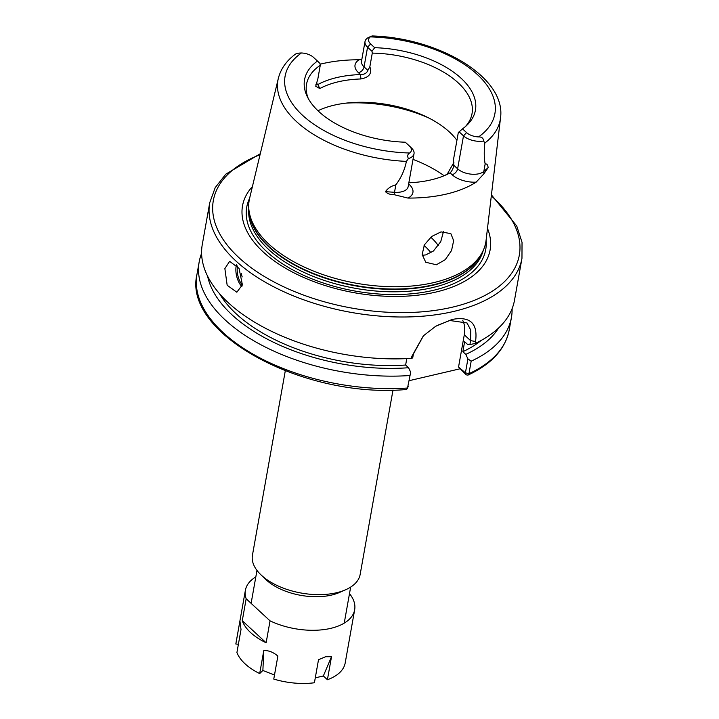 <?xml version="1.0" encoding="UTF-8"?>
<svg xmlns="http://www.w3.org/2000/svg" width="719" height="719" viewBox="0 0 719 719"><rect width="100%" height="100%" fill="white"/><g stroke="black" fill="none" stroke-linecap="round" stroke-linejoin="round"><path stroke-width="1.08" d="M315.29 677.846L323.343 675.968L331.513 656.699L325.644 656.726L318.508 659.736L314.41 682.762A55.498 29.111 10.1 0 1 273.768 679.078L277.876 656.052C273.274 652.169 268.573 650.336 263.783 650.56L262.875 670.476L274.496 675.015M270.047 620.848L266.138 642.777A55.498 29.111 -169.9 0 1 242.267 620.713L246.168 598.783L270.047 620.848A55.498 29.111 10.1 0 0 330.695 628.37A55.498 29.111 10.1 0 0 354.665 609.757A55.498 29.111 10.1 0 0 349.497 593.606M255.82 576.917A55.498 29.111 10.1 0 0 245.386 590.29A55.498 29.111 10.1 0 0 246.168 598.783M245.386 590.29L235.913 643.46A55.498 29.111 10.1 0 0 235.832 644.008L239.93 620.991L241.018 629.52L236.919 652.537A55.498 29.111 10.1 0 0 259.685 673.577L263.783 650.56M331.513 656.699L327.415 679.725A55.498 29.111 10.1 0 0 345.201 662.927L354.665 609.757M238.393 644.242L235.832 644.008M323.343 675.968L327.415 679.725M262.875 670.476L259.685 673.577M266.138 642.777L242.267 620.713M392.996 390.058L360.165 574.4A54.707 28.697 -169.9 0 1 345.623 589.769L339.431 592.492A47.571 24.958 -169.9 0 1 331.522 595.08A47.571 24.958 -169.9 0 1 265.653 579.352L260.781 574.652A54.707 28.697 -169.9 0 1 252.441 555.212L285.281 370.869M345.623 589.769A54.707 28.697 -169.9 0 1 336.537 592.744A54.707 28.697 -169.9 0 1 260.781 574.652M242.393 284.787L239.041 268.367L229.622 261.339L224.867 268.591L227.168 285.272L236.839 292.229L242.393 284.787M319.811 88.554L317.843 84.536A87.215 45.746 -169.9 0 1 336.968 77.526A87.215 45.746 -169.9 0 1 360.489 74.569C364.362 74.542 366.816 73.149 367.849 70.381L369.845 66.777C372.244 73.338 369.269 77.391 360.911 78.955A84.042 44.084 10.1 0 0 338.254 81.804A84.042 44.084 10.1 0 0 319.811 88.554L315.713 86.235L317.843 78.919L320.27 65.267A84.042 44.084 -169.9 0 0 306.546 84.195A84.042 44.084 -169.9 0 0 308.334 98.647M320.09 64.207A114.213 59.911 -169.9 0 1 322.049 63.739A114.213 59.911 -169.9 0 1 359.203 59.767L361.792 59.605M491.436 194.885L516.745 226.009L522.03 242.294L521.967 258.328L514.507 300.2A158.575 83.179 -169.9 0 1 475.187 343.466L469.911 344.554L470.612 340.653L470.792 330.219L467.035 322.966L449.824 320.512L436.882 325.581M423.491 335.71L413.398 354.018L412.706 357.918L411.502 358.35A158.575 83.179 -169.9 0 1 202.273 244.586L209.732 202.713A158.575 83.179 -169.9 0 0 285.838 292.633A158.575 83.179 -169.9 0 0 453.473 311.498A158.575 83.179 -169.9 0 0 521.967 258.328M422.242 255.29L425.747 254.912L433.44 250.994L440.72 241.719L443.515 231.491M441.026 231.886L450.84 233.621L453.644 240.658L451.559 250.491L445.25 259.676L436.397 264.763L425.765 262.273L422.161 254.553L424.381 244.864L431.652 236.488L441.026 231.886M487.482 228.399A125.744 65.959 -169.9 0 1 435.804 292.076A125.744 65.959 -169.9 0 1 286.674 268.897A125.744 65.959 -169.9 0 1 252.423 186.536M433.89 282.567A120.145 63.02 -169.9 0 1 249.017 210.685A120.145 63.02 -169.9 0 1 249.619 198.246A121.358 63.658 -169.9 0 0 297.684 272.456A121.358 63.658 -169.9 0 0 433.287 290.35A121.358 63.658 -169.9 0 0 486.071 240.389A120.145 63.02 -169.9 0 1 482.341 252.243A120.145 63.02 -169.9 0 1 433.89 282.567M317.96 110.753A84.042 44.084 -169.9 0 1 334.083 105.19A84.042 44.084 -169.9 0 1 456.925 140.34M430.789 237.171A84.042 44.084 -169.9 0 1 438.356 245.646M369.845 66.777L372.28 53.116A84.042 44.084 -169.9 0 1 472.024 113.674A84.042 44.084 -169.9 0 1 465.355 126.616M444.081 175.751A84.042 44.084 10.1 0 0 447.2 174.178L450.121 172.884C451.981 170.987 453.213 168.462 453.833 165.325L453.5 159.555L458.3 132.611L462.515 128.854L466.568 132.593A12.304 6.453 10.1 0 0 478.539 136.925C481.667 136.781 483.366 138.147 483.644 141.023A15.476 8.116 -169.9 0 1 463.494 135.864L459.082 131.784M447.2 174.178L453.905 162.422M453.833 165.325L457.626 168.821A15.476 8.116 10.1 0 0 483.824 171.446L488.111 167.671L483.95 173.737L476.149 182.15A115.013 60.333 -169.9 0 1 446.355 194.085A115.013 60.333 -169.9 0 1 407.961 198.076L394.201 194.696C390.39 194.732 387.469 193.717 385.438 191.649C387.981 188.189 391.451 185.915 395.845 184.837C401.157 177.818 404.671 169.999 406.397 161.38L408.383 158.602C407.197 155.942 407.637 154.082 409.704 153.003A12.304 6.453 10.1 0 0 409.506 146.101A12.304 6.453 10.1 0 0 409.354 145.957L405.3 142.209A86.792 45.531 -169.9 0 1 307.301 96.67A86.792 45.531 -169.9 0 1 317.474 61.043L313.421 57.304A12.304 6.453 10.1 0 0 301.45 52.972C298.34 53.062 296.318 53.467 295.401 54.195M411.502 358.35L411.861 356.345L423.347 335.854L435.633 326.309L452.053 319.47C470.19 316.018 478.018 323.352 475.547 341.471L475.187 343.466M469.911 344.554L467.548 344.401L464.618 341.705L462.847 351.672L465.768 354.377L467.916 358.862L471.17 361.172L468.95 373.673L467.979 375.111L466.245 374.86L458.551 367.023L465.418 372.855L467.916 358.862M410.702 372.217L407.52 388.026A158.575 83.179 -169.9 0 1 196.97 274.352C182.311 334.11 304.901 399.027 406.603 389.473L407.52 388.026L410.702 372.217L408.563 367.733L405.633 365.036A145.885 76.529 -169.9 0 1 219.547 293.712M405.633 365.036L406.774 358.61M481.335 340.348A145.885 76.529 -169.9 0 1 462.847 351.672M408.563 367.733A151.035 79.225 -169.9 0 1 207.593 276.141M498.618 327.981A151.035 79.225 -169.9 0 1 465.768 354.377M409.749 375.525A158.575 83.179 -169.9 0 1 199.19 261.851A158.575 83.179 -169.9 0 1 201.599 253.376M512.099 308.685A158.575 83.179 -169.9 0 1 511.434 317.474A158.575 83.179 -169.9 0 1 471.17 361.172M409.192 380.675L459.747 368.865M488.111 167.671C487.85 164.858 486.871 163.635 485.154 163.977C484.085 158.45 483.968 151.475 484.822 143.063L483.644 141.023M320.27 65.267L319.964 63.434L317.474 61.043M370.662 36.615L370.285 36.894A12.304 6.453 10.1 0 0 370.636 43.94L374.689 47.688L371.975 51.283L372.28 53.116M374.689 47.688A86.792 45.531 -169.9 0 1 458.488 75.971A86.792 45.531 -169.9 0 1 467.008 125.115A86.792 45.531 -169.9 0 1 462.515 128.854M484.822 143.063A112.901 59.219 -169.9 0 0 500.514 117.988C506.428 77.275 438.464 37.756 372.056 35.95L369.126 37.181A15.476 8.116 -169.9 0 0 365.009 41.531A15.476 8.116 -169.9 0 0 367.562 47.202L370.636 43.94M371.975 51.283L367.562 47.202L364.057 66.876A5.707 3.757 -47.3 0 1 358.52 72.754A21.184 11.118 -169.9 0 1 359.203 59.767M411.484 148.006A15.476 8.116 -169.9 0 1 411.672 148.186A15.476 8.116 -169.9 0 1 414.027 153.686A15.476 8.116 -169.9 0 1 408.383 158.602M476.149 182.15A21.184 11.118 -169.9 0 1 452.089 174.699L450.121 172.884A87.215 45.746 -169.9 0 1 445.483 175.148A87.215 45.746 -169.9 0 1 408.841 182.797M462.775 320.485A34.889 22.981 -47.3 0 1 464.285 334.811L458.551 367.023M511.434 317.474L509.205 329.967A158.575 83.179 -169.9 0 1 468.95 373.673L465.418 372.855M466.245 374.86L465.04 373.017M315.83 84.77L317.843 84.536L316.207 83.027M360.911 78.955L360.489 74.569L358.52 72.754M241.305 273.49A7.927 4.278 -103.1 0 0 242.204 276.896M237.531 266.021A14.91 8.044 -103.1 0 0 237.486 266.255A14.91 8.044 -103.1 0 0 242.33 285.128M241.926 286.692A15.854 8.556 76.9 0 1 236.174 265.949A15.854 8.556 76.9 0 1 236.452 264.682M365.009 41.531L361.513 61.196A15.476 8.116 10.1 0 0 364.057 66.876L367.849 70.381M491.32 195.91A155.403 81.517 -169.9 0 1 452.197 307.22A155.403 81.517 -169.9 0 1 246.68 264.286A155.403 81.517 -169.9 0 1 260.044 154.711M483.276 250.329A119.192 62.526 -169.9 0 1 432.371 287.663A119.192 62.526 -169.9 0 1 308.568 274.442A119.192 62.526 -169.9 0 1 248.801 208.564M481.811 253.241A119.192 62.526 -169.9 0 1 432.802 285.272A119.192 62.526 -169.9 0 1 313.628 273.975A119.192 62.526 -169.9 0 1 249.169 211.799M482.341 252.243L480.993 254.787A119.255 62.553 -169.9 0 1 432.91 284.895A119.255 62.553 -169.9 0 1 249.403 213.534L249.017 210.685M346.019 103.132A99.905 52.406 -169.9 0 1 428.443 117.808M424.084 245.44A78.497 41.172 -169.9 0 1 430.951 252.764M413.012 159.393A99.905 52.406 -169.9 0 1 444.126 175.733M406.397 161.38A112.901 59.219 -169.9 0 1 278.325 78.407L249.619 198.246M409.704 153.003A106.565 55.902 -169.9 0 1 302.618 115.355A106.565 55.902 -169.9 0 1 301.45 52.972M370.285 36.894A106.565 55.902 -169.9 0 1 477.371 74.542A106.565 55.902 -169.9 0 1 478.539 136.925M483.95 173.737A5.707 4.485 -131.3 0 1 483.824 171.446L485.154 163.977M385.438 191.649L394.515 192.306L395.845 184.837M394.201 194.696A5.707 0.953 94.1 0 1 394.515 192.306A15.476 8.116 10.1 0 0 408.158 186.652L414.027 153.686M452.089 174.699A5.707 3.757 -47.3 0 0 457.626 168.821L463.494 135.864L466.568 132.593M408.644 183.929L409.444 184.666A21.184 11.118 -169.9 0 1 407.961 198.076M464.285 334.811L470.612 340.653L475.547 341.471M413.398 354.018L411.861 356.345M409.444 184.666A5.707 3.757 -47.3 0 1 408.491 184.783M256.98 570.41L251.111 603.349M260.287 153.713L225.784 174.178L215.206 187.632L209.732 202.713M199.19 261.851L196.97 274.352M509.205 329.967C505.34 349.057 491.598 364.111 467.979 375.111M500.514 117.988L486.071 240.362M295.518 54.069C286.477 60.755 280.752 68.871 278.325 78.407M407.367 388.62L408.185 386.301M409.506 146.101L411.672 148.186M350.656 587.099L344.23 623.13"/></g></svg>
